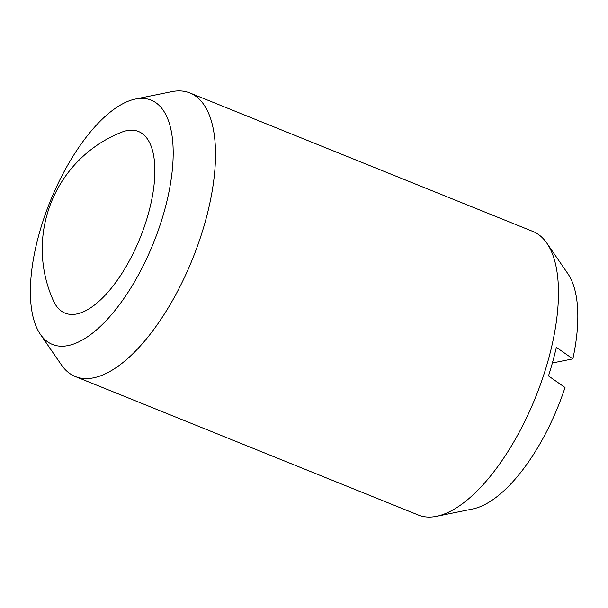 <?xml version="1.0" encoding="UTF-8"?>
<svg xmlns="http://www.w3.org/2000/svg" width="608" height="608" viewBox="0 0 608 608"><rect width="100%" height="100%" fill="white"/><g stroke="black" fill="none" stroke-linecap="round" stroke-linejoin="round"><path stroke-width="0.91" d="M53.413 300.755A97.949 41.397 -68 0 0 76.699 313.986A97.949 41.397 -68 0 0 148.565 212.975A97.949 41.397 -68 0 0 121.425 132.286A125.575 125.575 0 0 0 53.413 300.755M135.371 99.058L171.623 91.686A152.927 64.63 112 0 1 189.871 92.963A152.927 64.63 112 0 1 205.671 220.187A152.927 64.63 112 0 1 75.377 376.572A152.927 64.63 112 0 1 61.355 364.823L40.386 334.354A131.738 55.67 112 0 1 38.851 234.878A131.738 55.67 112 0 1 135.371 99.058A131.738 55.67 112 0 1 164.707 209.76A131.738 55.67 112 0 1 103.337 323.502A131.738 55.67 112 0 1 40.386 334.354M189.871 92.963L532.836 231.428A152.927 64.63 112 0 1 546.858 243.177A152.927 64.63 112 0 1 548.636 358.652A152.927 64.63 112 0 1 436.59 516.314A152.927 64.63 112 0 1 418.342 515.037L75.377 376.572M546.858 243.177L567.826 273.646A131.738 55.67 112 0 1 572.85 358.895L556.32 347.305A148.686 62.837 -68 0 1 552.778 361.547A148.686 62.837 -68 0 1 548.492 375.934L565.022 387.516A131.738 55.67 112 0 1 472.834 508.942L436.59 516.314M572.85 358.895L552.383 362.984"/></g></svg>
